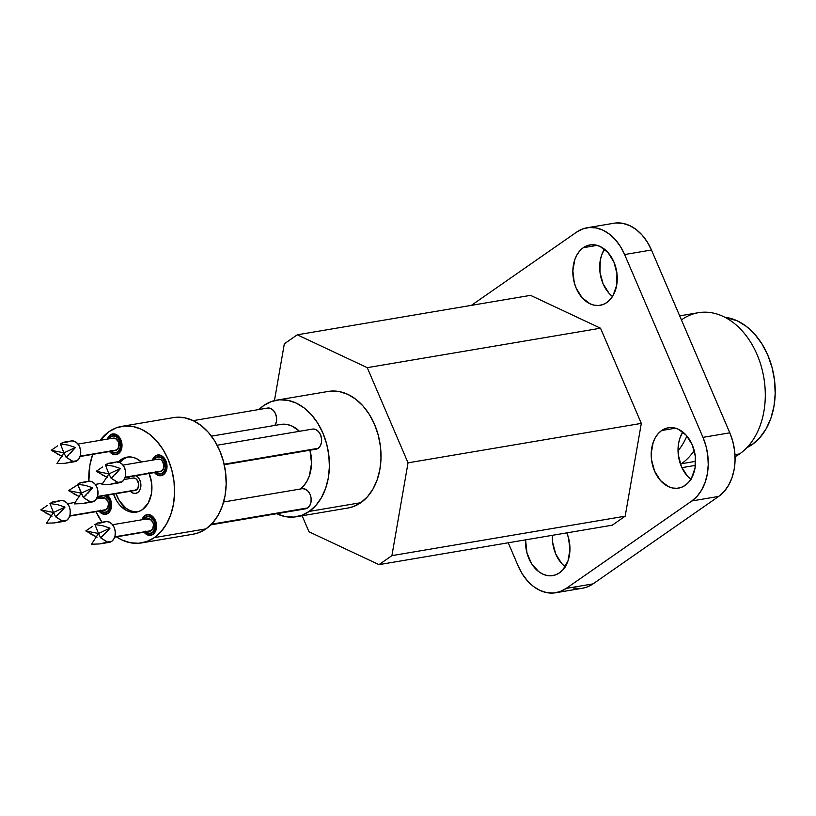<?xml version="1.0" encoding="UTF-8"?>
<svg xmlns="http://www.w3.org/2000/svg" width="816" height="816" viewBox="0 0 816 816"><rect width="100%" height="100%" fill="white"/><g stroke="black" fill="none" stroke-linecap="round" stroke-linejoin="round"><path stroke-width="1.22" d="M145.299 531.4L147.543 533.113L150.001 533.593L152.306 532.766L154.102 530.737L155.122 527.84L155.193 524.504L154.326 521.23L152.643 518.537L150.399 516.814L147.931 516.334L145.625 517.171L143.677 519.466A8.701 6.232 80.4 0 1 145.625 517.171L146.441 517.028L145.625 517.171A8.701 6.232 80.4 0 1 147.512 516.385A8.701 6.232 80.4 0 1 154.795 522.546A8.701 6.232 80.4 0 1 152.306 532.766A8.701 6.232 80.4 0 1 150.419 533.542A8.701 6.232 80.4 0 1 145.778 531.899M145.421 531.175L147.594 532.838L149.971 533.297L152.776 532.389L154.907 527.738L154.142 521.363L152.51 518.752L150.348 517.099L147.971 516.63L145.738 517.436A8.405 6.018 80.4 0 1 147.563 516.681A8.405 6.018 80.4 0 1 154.601 522.628A8.405 6.018 80.4 0 1 152.194 532.491A8.405 6.018 80.4 0 1 150.368 533.246A8.405 6.018 80.4 0 1 146.095 531.838M114.668 537.152L150.022 531.175A6.304 4.519 -99.6 0 0 151.388 530.614L114.781 536.806L151.388 530.614A6.304 4.519 -99.6 0 0 153.194 523.219A6.304 4.519 -99.6 0 0 147.92 518.752L112.567 524.729M103.367 535.449L100.654 537.866L106.223 541.426M98.308 522.974L94.952 524.555L102.806 525.759L110.007 528.146L104.917 533.96M107.437 542.008L111.71 541.355A10.506 7.528 -99.6 0 0 114.719 529.033A10.506 7.528 -99.6 0 0 105.927 521.587L97.522 523.015M144.932 515.559L147.716 514.549L150.685 515.131L153.398 517.201L155.438 520.465L156.488 524.402L156.397 528.431L155.173 531.94L153 534.378A10.506 7.528 80.4 0 1 150.715 535.316A10.506 7.528 80.4 0 1 144.085 532.185L147.247 534.806L150.215 535.378L153 534.378A10.506 7.528 80.4 0 0 155.999 522.046A10.506 7.528 80.4 0 0 147.217 514.61A10.506 7.528 80.4 0 0 144.932 515.559A10.506 7.528 80.4 0 0 141.984 519.751L144.932 515.559M100.286 510.367L102.541 512.081L104.999 512.56L107.304 511.734L109.099 509.704L110.119 506.807L109.324 500.198L107.641 497.505L104.856 495.567A8.701 6.232 80.4 0 1 110.14 503.105A8.701 6.232 80.4 0 1 107.304 511.734A8.701 6.232 80.4 0 1 105.417 512.509A8.701 6.232 80.4 0 1 100.776 510.867M100.623 496.138L98.675 498.433A8.701 6.232 80.4 0 1 100.368 496.322M100.419 510.143L102.581 511.805L104.968 512.264L107.773 511.357L109.905 506.705L109.14 500.33L107.508 497.719L104.193 495.679A8.405 6.018 80.4 0 1 109.854 502.697A8.405 6.018 80.4 0 1 107.192 511.459A8.405 6.018 80.4 0 1 105.366 512.213A8.405 6.018 80.4 0 1 101.092 510.806M100.735 496.403A8.405 6.018 80.4 0 1 101.041 496.21L98.991 498.382A8.405 6.018 80.4 0 1 100.735 496.403M69.666 516.12L105.019 510.143A6.304 4.519 -99.6 0 0 106.386 509.582L69.778 515.773L106.386 509.582A6.304 4.519 -99.6 0 0 108.181 502.187A6.304 4.519 -99.6 0 0 102.908 497.719L96.472 498.811M58.364 514.417L55.651 516.834L61.22 520.394M53.305 501.942L49.949 503.523L57.803 504.727L65.005 507.113L59.915 512.927M62.434 520.975L66.708 520.322A10.506 7.528 -99.6 0 0 69.717 508.001A10.506 7.528 -99.6 0 0 60.925 500.565L52.52 501.983M107.998 513.346A10.506 7.528 80.4 0 1 105.713 514.284A10.506 7.528 80.4 0 1 99.083 511.153L102.245 513.774L105.213 514.345L107.998 513.346L110.16 510.908L111.384 507.399L111.486 503.37L110.435 499.433L107.335 495.149A10.506 7.528 80.4 0 1 111.578 504.574A10.506 7.528 80.4 0 1 107.998 513.346M96.982 498.719A10.506 7.528 80.4 0 1 97.889 496.74L96.971 498.719M110.731 450.738L112.975 452.462L115.433 452.941L117.739 452.105L119.534 450.085L120.554 447.188L120.625 443.843L118.075 437.876L115.821 436.162L113.363 435.683L111.058 436.509L109.109 438.814A8.701 6.232 80.4 0 1 111.058 436.509L111.874 436.376L111.058 436.509A8.701 6.232 80.4 0 1 112.945 435.734A8.701 6.232 80.4 0 1 120.227 441.895A8.701 6.232 80.4 0 1 117.739 452.105A8.701 6.232 80.4 0 1 115.852 452.89A8.701 6.232 80.4 0 1 111.211 451.238M110.854 450.524L113.026 452.176L115.403 452.645L118.208 451.738L120.34 447.086L119.575 440.711L117.943 438.1L115.78 436.438L113.393 435.979L111.17 436.784A8.405 6.018 80.4 0 1 112.996 436.03A8.405 6.018 80.4 0 1 120.023 441.976A8.405 6.018 80.4 0 1 117.626 451.84A8.405 6.018 80.4 0 1 115.801 452.594A8.405 6.018 80.4 0 1 111.527 451.187M80.101 456.501L115.454 450.524A6.304 4.519 -99.6 0 0 116.821 449.953L80.213 456.144L116.821 449.953A6.304 4.519 -99.6 0 0 118.616 442.558A6.304 4.519 -99.6 0 0 113.353 438.1L77.999 444.077M68.799 454.798L66.086 457.205L71.655 460.775M63.74 442.313L60.384 443.904L68.238 445.108L75.439 447.494L70.349 453.308M72.869 461.356L77.143 460.703A10.506 7.528 -99.6 0 0 80.152 448.372A10.506 7.528 -99.6 0 0 71.359 440.936L62.954 442.364M110.364 434.897L113.149 433.898L116.117 434.469L118.83 436.55L120.87 439.804L121.921 443.751L121.829 447.78L120.605 451.279L118.432 453.716A10.506 7.528 80.4 0 1 116.147 454.665A10.506 7.528 80.4 0 1 109.517 451.523L112.679 454.145L115.648 454.726L118.432 453.716A10.506 7.528 80.4 0 0 121.431 441.395A10.506 7.528 80.4 0 0 112.649 433.959A10.506 7.528 80.4 0 0 110.364 434.897A10.506 7.528 80.4 0 0 107.416 439.1L110.364 434.897M155.734 471.77L157.978 473.494L160.436 473.974L162.741 473.137L164.536 471.118L165.556 468.221L165.638 464.875L163.078 458.908L160.834 457.195L158.365 456.715L156.06 457.541L154.112 459.847A8.701 6.232 80.4 0 1 156.06 457.541L156.876 457.409L156.06 457.541A8.701 6.232 80.4 0 1 157.947 456.766A8.701 6.232 80.4 0 1 165.23 462.927A8.701 6.232 80.4 0 1 162.741 473.137A8.701 6.232 80.4 0 1 160.854 473.923A8.701 6.232 80.4 0 1 156.213 472.27M155.856 471.546L158.029 473.209L160.405 473.678L163.21 472.77L165.342 468.119L164.577 461.744L162.945 459.133L160.783 457.47L158.406 457.011L156.172 457.817A8.405 6.018 80.4 0 1 157.998 457.062A8.405 6.018 80.4 0 1 165.036 463.009A8.405 6.018 80.4 0 1 162.629 472.872A8.405 6.018 80.4 0 1 160.803 473.627A8.405 6.018 80.4 0 1 156.529 472.219M125.103 477.533L160.456 471.556A6.304 4.519 -99.6 0 0 161.823 470.985L125.215 477.176L161.823 470.985A6.304 4.519 -99.6 0 0 163.628 463.59A6.304 4.519 -99.6 0 0 158.355 459.133L123.002 465.11M113.801 475.83L111.088 478.237L116.657 481.807M108.742 463.345L105.386 464.936L113.24 466.14L120.442 468.527L115.352 474.341M117.871 482.389L122.145 481.736A10.506 7.528 -99.6 0 0 125.154 469.404A10.506 7.528 -99.6 0 0 116.362 461.968L107.957 463.396M155.366 455.93L158.151 454.93L161.129 455.501L163.832 457.582L165.872 460.836L166.923 464.783L166.831 468.812L165.607 472.311L163.435 474.749A10.506 7.528 80.4 0 1 161.15 475.697A10.506 7.528 80.4 0 1 154.52 472.556L157.682 475.177L160.65 475.759L163.435 474.749A10.506 7.528 80.4 0 0 166.444 462.427A10.506 7.528 80.4 0 0 157.651 454.991A10.506 7.528 80.4 0 0 155.366 455.93A10.506 7.528 80.4 0 0 152.419 460.132L155.366 455.93M135.691 475.504L138.088 477.35L139.893 480.226L140.821 483.725L140.74 487.295L139.648 490.396L137.731 492.558A9.302 6.661 80.4 0 1 135.711 493.394A9.302 6.661 80.4 0 1 130.376 491.252M128.275 478.819A9.302 6.661 80.4 0 1 129.581 476.779L128.275 478.819M118.249 461.978A27.907 19.992 80.4 0 1 120.972 459.632L123.44 459.214A27.907 19.992 -99.6 0 0 119.881 462.509M137.486 511.897L133.518 511.652L129.581 510.357L125.827 508.052L119.391 500.83L116.005 493.68A27.907 19.992 -99.6 0 0 137.567 511.887M149.195 473.464A27.907 19.992 80.4 0 1 142.402 509.643A27.907 19.992 80.4 0 1 136.333 512.152A27.907 19.992 80.4 0 1 113.536 494.098L116.923 501.248L119.911 505.257L127.112 510.775L131.05 512.071L135.007 512.315L138.842 511.489L142.402 509.643L148.165 503.156L151.409 493.853L151.664 483.154L148.869 472.678M192.974 534.225L198.451 532.797L205.989 528.87A59.119 42.35 -99.6 0 0 222.901 459.49A59.119 42.35 -99.6 0 0 173.431 417.619L121.829 426.35A59.119 42.35 80.4 0 1 171.289 468.221A59.119 42.35 80.4 0 1 154.387 537.601L205.989 528.87L212.66 522.913L218.198 515.141L222.391 505.869L225.083 495.445L226.175 484.265L225.614 472.77L223.431 461.387L219.698 450.565L214.567 440.722L208.243 432.225L200.95 425.411L192.984 420.536L184.64 417.792L176.256 417.282M141.545 542.926L193.147 534.194A59.119 42.35 -99.6 0 0 205.989 528.87L154.387 537.601A59.119 42.35 80.4 0 1 141.545 542.926A59.119 42.35 80.4 0 1 116.433 536.857L121.992 540.008L130.336 542.752L138.72 543.262L146.849 541.528L154.387 537.601L161.048 531.634L166.586 523.872L170.779 514.6L173.482 504.166L174.563 492.997L174.002 481.491L171.819 470.118L168.086 459.296L162.965 449.453L156.631 440.956L149.338 434.143L141.372 429.267L133.039 426.523L124.644 426.013L116.525 427.747L108.987 431.674A59.119 42.35 80.4 0 1 121.829 426.35M268.015 408.01L270.902 408.571L273.533 410.591L275.512 413.753L276.532 417.578L276.44 421.495L274.931 425.411A10.2 7.313 -99.6 0 0 275.522 413.763A10.2 7.313 -99.6 0 0 267.526 408.061L193.188 420.638M118.32 453.451L118.912 453.349L118.32 453.451A10.2 7.313 80.4 0 1 116.096 454.369A10.2 7.313 80.4 0 1 109.783 451.483L112.73 453.869L115.617 454.43L118.32 453.451L120.421 451.085L121.615 447.678L121.706 443.771L120.686 439.936L118.708 436.774L116.076 434.755L113.179 434.194L110.476 435.173A10.2 7.313 80.4 0 1 112.7 434.255A10.2 7.313 80.4 0 1 121.237 441.476A10.2 7.313 80.4 0 1 118.32 453.451M302.583 488.662L305.47 489.223L308.101 491.242L310.08 494.404L311.1 498.239L311.008 502.146L309.815 505.553L307.714 507.919L211.466 524.198L307.714 507.919A10.2 7.313 -99.6 0 0 310.631 495.944A10.2 7.313 -99.6 0 0 302.093 488.723L223.604 501.993M152.888 534.103L153.479 534.001L152.888 534.103A10.2 7.313 80.4 0 1 150.664 535.021A10.2 7.313 80.4 0 1 144.35 532.134L147.298 534.521L150.185 535.082L152.888 534.103L154.989 531.736L156.182 528.34L156.274 524.423L155.254 520.588L153.275 517.426L150.644 515.406L147.757 514.845L145.054 515.824A10.2 7.313 80.4 0 1 147.268 514.906A10.2 7.313 80.4 0 1 155.805 522.128A10.2 7.313 80.4 0 1 152.888 534.103M313.018 429.043L315.904 429.604L318.536 431.613L320.515 434.785L321.535 438.61L321.443 442.527L320.26 445.924L318.148 448.3L224.125 464.202L318.148 448.3A10.2 7.313 -99.6 0 0 321.065 436.325A10.2 7.313 -99.6 0 0 312.528 429.094L217.158 445.23M163.322 474.484L163.914 474.382L163.322 474.484A10.2 7.313 80.4 0 1 161.109 475.402A10.2 7.313 80.4 0 1 154.785 472.515L157.733 474.902L160.619 475.463L163.322 474.484L165.424 472.117L166.617 468.71L166.709 464.804L165.689 460.969L163.71 457.807L161.078 455.787L158.192 455.226L155.489 456.205A10.2 7.313 80.4 0 1 157.702 455.287A10.2 7.313 80.4 0 1 166.24 462.509A10.2 7.313 80.4 0 1 163.322 474.484M107.885 513.07L108.477 512.968L107.885 513.07A10.2 7.313 80.4 0 1 105.662 513.988A10.2 7.313 80.4 0 1 99.348 511.102L102.296 513.488L105.182 514.049L107.885 513.07L109.987 510.704L111.18 507.307L111.272 503.39L110.242 499.555L106.998 495.2A10.2 7.313 80.4 0 1 111.353 504.37A10.2 7.313 80.4 0 1 107.885 513.07M300.227 489.039A34.507 24.725 -99.6 0 0 310.009 450.218M282.397 424.228L287.303 424.524L292.169 426.125L299.503 431.297A34.507 24.725 -99.6 0 0 280.755 424.422L211.436 436.152M331.082 391.099L339.476 391.609L347.81 394.352L355.776 399.228L363.069 406.042L369.403 414.538L374.524 424.381L378.257 435.203L380.44 446.576L381.001 458.082L379.919 469.251L377.216 479.686L373.024 488.957L367.486 496.72L360.825 502.687A59.119 42.35 -99.6 0 0 377.726 433.306A59.119 42.35 -99.6 0 0 328.267 391.435L276.655 400.166A59.119 42.35 80.4 0 1 326.114 442.037A59.119 42.35 80.4 0 1 309.213 511.418L360.825 502.687L353.287 506.614L347.8 508.042M296.371 516.742L347.983 508.011A59.119 42.35 -99.6 0 0 360.825 502.687L309.213 511.418A59.119 42.35 80.4 0 1 296.371 516.742A59.119 42.35 80.4 0 1 276.614 513.723L285.161 516.569L293.556 517.079L301.675 515.345L309.213 511.418L315.874 505.451L321.412 497.689L325.615 488.407L328.307 477.982L329.389 466.803L328.828 455.308L326.645 443.935L322.922 433.112L317.791 423.269L311.457 414.773L304.174 407.959L296.198 403.084L287.864 400.34L279.47 399.82L271.351 401.564L263.813 405.491A59.119 42.35 80.4 0 1 276.655 400.166M565.437 567.018L561.663 563.489L555.727 553.993L552.667 542.497L552.422 535.306A30.61 21.93 -99.6 0 0 565.162 566.804M566.834 532.868A30.61 21.93 80.4 0 1 559.49 572.832A30.61 21.93 80.4 0 1 552.85 575.596A30.61 21.93 80.4 0 1 525.586 539.845L526.963 552.932L531.542 563.632L538.601 571.557L542.722 574.076L547.046 575.504L551.392 575.77L555.594 574.872L559.49 572.832L562.948 569.752L567.987 560.929L569.945 549.739L568.517 537.897L566.59 532.297M691.101 479.553L687.327 476.024L681.391 466.528L678.331 455.032L678.606 443.292L679.993 437.896L682.819 432.011A30.61 21.93 -99.6 0 0 690.826 479.339M661.654 430.522L675.485 428.176L661.654 430.522L658.196 433.602L655.33 437.631L653.157 442.435L651.199 453.614L651.494 459.571L654.554 471.067L660.491 480.563L668.386 486.611L672.7 488.029L677.045 488.294L681.258 487.397L685.154 485.367A30.61 21.93 80.4 0 1 678.504 488.121A30.61 21.93 80.4 0 1 652.902 466.446A30.61 21.93 80.4 0 1 661.654 430.522A30.61 21.93 80.4 0 1 668.304 427.768A30.61 21.93 80.4 0 1 693.906 449.443A30.61 21.93 80.4 0 1 685.154 485.367L688.612 482.276L691.478 478.258L695.048 468.058L695.314 456.317L692.254 444.822L686.317 435.326L678.422 429.277L674.108 427.849L669.763 427.584L665.55 428.492L661.654 430.522M612.745 296.728L608.971 293.199L603.034 283.703L599.974 272.218L600.25 260.477L601.637 255.071L604.462 249.196A30.61 21.93 -99.6 0 0 612.469 296.514M583.297 247.707L597.128 245.361L583.297 247.707L579.85 250.787L576.973 254.816L574.801 259.61L572.842 270.8L574.27 282.642L576.198 288.242L582.134 297.738L590.029 303.797L594.354 305.215L598.699 305.48L602.902 304.582L606.798 302.552A30.61 21.93 80.4 0 1 600.158 305.306A30.61 21.93 80.4 0 1 574.546 283.631A30.61 21.93 80.4 0 1 583.297 247.707A30.61 21.93 80.4 0 1 589.948 244.943A30.61 21.93 80.4 0 1 615.56 266.628A30.61 21.93 80.4 0 1 606.798 302.552L610.256 299.462L613.122 295.443L616.692 285.243L616.957 273.503L613.897 262.007L607.971 252.511L600.066 246.463L595.751 245.035L591.406 244.769L587.204 245.667L583.297 247.707M752.148 444.577A67.514 48.368 -99.6 0 0 773.14 371.994A67.514 48.368 -99.6 0 0 724.873 317.261L737.297 320.841L746.395 326.41L754.718 334.193L761.95 343.893L767.805 355.144L772.058 367.496L774.557 380.491L775.2 393.628L773.956 406.388L770.885 418.302L766.091 428.89L759.767 437.764L752.148 444.577L749.21 445.077L752.148 444.577A67.514 48.368 -99.6 0 1 746.926 447.637L752.148 444.577M682.054 319.474A75.021 53.744 80.4 0 1 757.054 354.521A75.021 53.744 80.4 0 1 739.663 453.89A75.021 53.744 -99.6 0 0 761.114 365.843A75.021 53.744 -99.6 0 0 698.343 312.712L679.687 315.874M681.391 463.753L695.62 461.346L681.391 463.753A75.021 53.744 -99.6 0 0 694.222 450.575A75.021 53.744 80.4 0 1 681.391 463.753L680.136 463.192L681.391 463.753A75.021 53.744 80.4 0 1 680.534 464.335A75.021 53.744 -99.6 0 0 681.391 463.753M734.961 454.685L739.663 453.89L734.961 454.685M686.888 435.979A67.514 48.368 80.4 0 1 678.035 450.758A67.514 48.368 -99.6 0 0 686.888 435.979M108.987 431.674L100.103 440.334A59.119 42.35 80.4 0 1 108.987 431.674M92.687 454.369L89.893 465.11L88.842 481.236A59.119 42.35 80.4 0 1 92.687 454.369M96.023 511.663L102 522.26A59.119 42.35 80.4 0 1 96.023 511.663M128.275 456.97A27.907 19.992 -99.6 0 0 123.44 459.214L120.972 459.632L124.522 457.786L128.357 456.96L132.325 457.205L136.262 458.5L141.443 461.989A27.907 19.992 80.4 0 0 127.031 457.123A27.907 19.992 80.4 0 0 120.972 459.632L117.82 462.448M263.813 405.491L258.988 409.51A59.119 42.35 80.4 0 1 263.813 405.491M224.247 464.722L315.935 449.218A10.2 7.313 -99.6 0 0 318.148 448.3L315.445 449.279M309.937 449.973L311.549 463.325L309.335 475.942L306.887 481.358L303.654 485.887L299.768 489.365M210.814 524.851L305.5 508.837A10.2 7.313 -99.6 0 0 307.714 507.919L305.011 508.898M367.251 367.659L297.269 334.805L284.325 343.811L274.451 400.615L284.325 343.811L297.269 334.805L530.543 295.351L600.525 328.205L530.543 295.351L297.269 334.805L367.251 367.659L600.525 328.205L367.251 367.659L408.041 462.835L641.315 423.382L600.525 328.205L641.315 423.382L625.189 516.181L641.315 423.382L408.041 462.835L367.251 367.659M302.124 515.763L308.989 531.787L378.981 564.641L391.915 555.635L408.041 462.835L391.915 555.635L625.189 516.181L612.255 525.188L625.189 516.181L391.915 555.635L378.981 564.641L612.255 525.188L378.981 564.641L308.989 531.787L302.124 515.763M573.485 588.071L580.298 588.489M582.44 588.234L586.888 587.081L593.018 583.889L718.682 496.424L724.088 491.579L728.586 485.265L732.003 477.737L734.186 469.271L735.073 460.193L734.614 450.85L732.839 441.609L729.81 432.827L651.454 250.002L647.292 242.005L642.151 235.11L636.225 229.571L629.758 225.614L622.985 223.39L616.172 222.972M587.041 227.786L613.877 223.247A48.011 34.394 -99.6 0 1 651.454 250.002L729.81 432.827L702.974 437.366A48.011 34.394 80.4 0 1 691.846 500.963L718.682 496.424L593.018 583.889L566.182 588.428L691.846 500.963L718.682 496.424A48.011 34.394 -99.6 0 0 729.81 432.827L702.974 437.366L624.617 254.541L651.454 250.002L624.617 254.541A48.011 34.394 80.4 0 0 587.041 227.786A48.011 34.394 80.4 0 0 576.616 232.111L471.383 305.357L576.616 232.111L582.736 228.919L589.336 227.511L596.149 227.929L602.922 230.153L609.389 234.11L615.315 239.649L620.456 246.544L624.617 254.541L702.974 437.366L706.003 446.148L707.778 455.389L708.237 464.732L707.35 473.81L705.157 482.276L701.75 489.804L697.252 496.118L691.846 500.963L566.182 588.428L560.051 591.62L553.462 593.028L546.649 592.61L539.866 590.386L533.399 586.429L527.483 580.89L522.342 573.995L518.17 565.998L508.225 542.783L518.17 565.998A48.011 34.394 80.4 0 0 555.747 592.753L582.583 588.214A48.011 34.394 -99.6 0 0 593.018 583.889L566.182 588.428A48.011 34.394 80.4 0 1 555.747 592.753M735.053 456.695A75.021 53.744 -99.6 0 0 739.663 453.89M97.247 498.678A10.2 7.313 80.4 0 1 98.236 496.689L97.247 498.678M152.684 460.091A10.2 7.313 80.4 0 1 155.489 456.205L152.684 460.091M142.249 519.71A10.2 7.313 80.4 0 1 145.054 515.824L142.249 519.71M107.681 439.059A10.2 7.313 80.4 0 1 110.476 435.173L107.681 439.059M127 457.358L123.44 459.214L120.299 462.029M136.037 475.687A9.302 6.661 80.4 0 1 140.852 483.97A9.302 6.661 80.4 0 1 137.731 492.558L135.272 493.445L132.631 492.935L130.234 491.089M96.237 471.301L108.916 473.882L96.237 471.301L102.612 466.925L96.237 471.301L107.508 477.533L101.296 474.453M105.57 465.406L106.223 465.1M111.466 484.102L119.87 482.684A10.506 7.528 -99.6 0 0 122.145 481.736L110.058 484.316L101.939 484.602L108.916 473.882L101.939 484.602L110.058 484.316L118.004 482.44L111.088 478.237L108.916 473.882L111.088 478.237L120.442 468.527L108.916 473.882L120.442 468.527L113.24 466.14L105.386 464.936L108.916 473.882L105.386 464.936L108.038 463.376M109.936 463.621L116.861 461.907L119.84 462.488L122.543 464.569L124.583 467.823L125.633 471.77L125.542 475.799L124.318 479.298L122.145 481.736L119.371 482.746M156.172 457.817L154.428 459.796A8.405 6.018 80.4 0 1 156.172 457.817M156.988 459.694L160.436 459.439L162.058 460.683L163.914 465.008L163.129 469.526L160.15 471.597M51.235 450.269L63.913 452.849L51.235 450.269L57.61 445.893L51.235 450.269L62.495 456.501L56.284 453.421M60.568 444.373L61.22 444.067M66.463 463.07L74.868 461.652A10.506 7.528 -99.6 0 0 77.143 460.703L65.056 463.284L56.936 463.57L63.913 452.849L56.936 463.57L65.056 463.284L73.001 461.407L66.086 457.205L63.913 452.849L66.086 457.205L75.439 447.494L63.913 452.849L75.439 447.494L68.238 445.108L60.384 443.904L63.913 452.849L60.384 443.904L63.036 442.343M64.933 442.588L71.859 440.875L74.837 441.456L77.54 443.537L79.58 446.791L80.631 450.738L80.539 454.767L79.315 458.266L77.143 460.703L74.358 461.713M111.17 436.784L109.426 438.763A8.405 6.018 80.4 0 1 111.17 436.784M111.976 438.661L115.433 438.406L118.279 441.609L118.912 443.975L118.116 448.494L115.148 450.565M40.8 509.888L53.468 512.468L40.8 509.888L47.165 505.522L40.8 509.888L52.061 516.12L45.849 513.05M50.133 503.992L50.786 503.696M56.029 522.689L64.423 521.271A10.506 7.528 -99.6 0 0 66.708 520.322L54.621 522.903L46.502 523.199L53.468 512.468L46.502 523.199L54.621 522.903L62.567 521.026L55.651 516.834L53.468 512.468L55.651 516.834L65.005 507.113L53.468 512.468L65.005 507.113L57.803 504.727L49.949 503.523L53.468 512.468L49.949 503.523L52.601 501.973M54.499 502.207L61.424 500.504L64.403 501.075L67.106 503.156L69.146 506.41L70.196 510.357L70.105 514.386L68.881 517.885L66.708 520.322L63.923 521.332M101.541 498.29L104.999 498.025L107.845 501.228L108.477 503.594L107.681 508.113L104.713 510.184M85.802 530.92L98.481 533.501L85.802 530.92L92.177 526.555L85.802 530.92L97.073 537.152L90.851 534.082M95.135 525.025L95.788 524.729M101.031 543.721L109.436 542.303A10.506 7.528 -99.6 0 0 111.71 541.355L99.623 543.935L91.504 544.231L98.481 533.501L91.504 544.231L99.623 543.935L107.569 542.059L100.654 537.866L98.481 533.501L100.654 537.866L110.007 528.146L98.481 533.501L110.007 528.146L102.806 525.759L94.952 524.555L98.481 533.501L94.952 524.555L97.604 523.005M99.501 523.24L106.427 521.536L109.405 522.107L112.108 524.188L114.148 527.442L115.199 531.389L115.107 535.418L113.883 538.917L111.71 541.355L108.926 542.365M145.738 517.436L143.993 519.415A8.405 6.018 80.4 0 1 145.738 517.436M146.543 519.323L150.001 519.058L152.847 522.26L153.479 524.627L152.684 529.145L149.716 531.216M97.379 496.832L135.211 490.436A6.304 4.519 -99.6 0 0 136.578 489.865L97.492 496.475L136.578 489.865A6.304 4.519 -99.6 0 0 138.383 482.47A6.304 4.519 -99.6 0 0 133.11 478.003L124.185 479.512M86.088 495.118L83.375 497.536L88.934 501.095M81.029 482.644L77.663 484.225L85.527 485.438L92.718 487.815L87.628 493.629M90.158 501.677L94.432 501.034A10.506 7.528 -99.6 0 0 97.43 488.702A10.506 7.528 -99.6 0 0 88.648 481.267L80.243 482.684M83.742 503.401L92.147 501.973A10.506 7.528 -99.6 0 0 94.432 501.034L82.345 503.615L74.225 503.9L81.192 493.18L92.718 487.815L85.527 485.438L77.663 484.225L83.375 497.536L92.718 487.815L81.192 493.18L77.663 484.225L80.315 482.674M82.222 482.909L89.148 481.205L92.116 481.787L94.829 483.857L96.859 487.121L97.91 491.059L97.818 495.088L96.594 498.586L94.432 501.034L91.647 502.034M73.573 493.751L79.784 496.822L68.524 490.589L78.499 484.398M77.857 484.694L68.524 490.589L81.192 493.18L68.524 490.589M90.28 501.728L83.375 497.536L81.192 493.18L74.225 503.9L82.345 503.615L90.28 501.728M134.915 490.467L137.884 488.396L138.669 483.888L136.823 479.563L135.191 478.319L133.059 478.013M147.625 516.671L149.165 516.406M75.194 502.411L67.565 503.696M113.057 436.019L114.597 435.754M158.059 457.052L159.599 456.787M114.454 433.949L112.771 434.234M149.022 514.61L147.339 514.896M159.467 454.981L157.774 455.267M695.416 465.375L681.901 467.66M107.426 513.692L105.662 513.988M162.863 475.106L161.109 475.402M152.429 534.725L150.664 535.021M117.861 454.073L116.096 454.369M160.874 473.617L162.404 473.351M115.872 452.584L117.402 452.329M105.437 512.203L106.967 511.948M150.44 533.236L151.97 532.981M102.918 483.113L95.278 484.408"/></g></svg>
